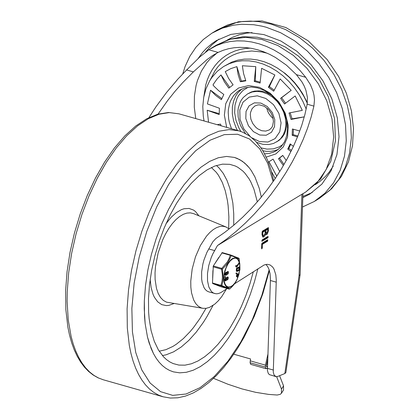 <?xml version="1.0" encoding="UTF-8"?>
<svg xmlns="http://www.w3.org/2000/svg" width="419" height="419" viewBox="0 0 419 419"><rect width="100%" height="100%" fill="white"/><g stroke="black" fill="none" stroke-linecap="round" stroke-linejoin="round"><path stroke-width="0.63" d="M144.335 300.873L145.487 285.627L147.886 269.93L151.484 254.118L156.203 238.537L161.933 223.51L168.564 209.359L175.949 196.391L183.931 184.884L192.337 175.074L200.989 167.181L209.704 161.367L218.294 157.759L226.574 156.434L234.373 157.418L237.117 158.372L242.302 161.215L247.032 165.285L249.211 167.768L251.253 170.533L254.914 176.891L259.261 188.351L261.346 197.139L259.261 188.351L254.914 176.891L251.253 170.533L249.211 167.768L244.727 163.101L239.762 159.639L234.373 157.418L226.574 156.434L218.294 157.759L209.704 161.367L200.989 167.181L192.337 175.074L183.931 184.884L175.949 196.391L168.564 209.359L161.933 223.51L156.203 238.537L151.484 254.118L147.886 269.93L145.487 285.627L144.335 300.873L144.241 308.724L145.136 323.568L147.467 336.976L149.154 343.041L153.516 353.694L156.167 358.219L159.105 362.178L162.321 365.541L165.788 368.285L169.486 370.396L173.393 371.863L169.486 370.396L165.788 368.285L162.321 365.541L159.105 362.178L156.167 358.219L153.516 353.694L151.175 348.624L147.467 336.976L145.136 323.568L144.508 316.303L144.335 300.873M257.889 268.757L254.49 281.578L250.379 294.164L245.602 306.331L240.239 317.906L234.357 328.726L228.041 338.641L221.384 347.503L214.481 355.186L207.426 361.592L200.324 366.62L193.269 370.202L186.366 372.287L179.709 372.842L173.393 371.863L179.709 372.842L186.366 372.287L193.269 370.202L200.324 366.62L207.426 361.592L214.481 355.186L221.384 347.503L228.041 338.641L234.357 328.726L240.239 317.906L245.602 306.331L250.379 294.164L254.49 281.578L257.889 268.757M226.428 289.052L221.761 296.573L218.378 300.722L214.874 304.053L209.573 307.347L206.138 308.326L202.88 308.311L201.272 307.902L198.307 306.268L195.746 303.586L193.662 299.936L191.535 292.85L190.849 287.245L190.765 281.102L192.174 269.029L195.49 256.805L200.397 245.524L206.473 236.196L209.778 232.529L213.166 229.654L216.56 227.622L219.881 226.485L223.055 226.265L226.009 226.972L229.151 228.994M253.343 271.69L249.954 283.715L245.895 295.463L241.234 306.76L236.023 317.45L230.35 327.375L224.291 336.389L217.938 344.36L211.375 351.174L204.708 356.731L198.03 360.953L191.436 363.776L185.02 365.159L178.882 365.085L173.105 363.551L169.753 361.885L166.594 359.68L163.64 356.951L158.419 349.97L154.202 341.103L151.081 330.539L149.133 318.519L148.614 312.045L148.488 298.344L149.52 284.522L151.657 270.302L154.852 255.962L159.042 241.8L164.143 228.098L170.051 215.141L176.645 203.189L183.789 192.483L191.347 183.239L199.156 175.65L207.059 169.868L214.9 166.008L222.515 164.148L229.753 164.332L235.274 165.987L237.877 167.312L242.737 170.952L244.974 173.246L249.022 178.756L250.824 181.951L253.94 189.168L257.339 201.869M182.736 73.917L185.083 66.548L189.828 56.308L195.961 47.232L203.362 39.475L211.888 33.195L222.274 28.173L233.572 25.15L241.491 24.286L253.741 24.721L262.043 26.172L266.206 27.24L280.594 32.708L294.452 40.743L307.357 51.097L318.922 63.468L328.789 77.473L336.661 92.683L342.302 108.647L345.539 124.872L346.272 140.868L344.481 156.151L340.223 170.261L333.618 182.757L324.877 193.274L314.26 201.487L302.492 207.012M198.208 58.419L202.628 52.422L206.373 48.379L211.883 43.628L216.377 40.58L230.879 34.395L246.995 32.368L263.912 34.604L280.793 40.983L296.783 51.197L311.081 64.725L322.976 80.893L331.864 98.884L337.3 117.807L339.018 136.704L336.928 154.632L331.136 170.69L321.928 184.072L309.772 194.112L302.817 197.689M306.189 109.076L302.937 101.524L298.904 94.301L294.169 87.524L288.811 81.317L282.914 75.771L276.582 70.989L269.92 67.045L263.038 64.007L256.051 61.928L249.08 60.839L242.234 60.76L235.635 61.693L229.392 63.625L223.61 66.516L217.215 71.366L211.846 77.499L209.589 80.998L205.996 88.749L203.713 97.328L202.796 106.526L203.273 116.1L204.032 120.95M307.3 103.273L303.77 96.16L299.559 89.409L294.735 83.124L289.361 77.405L283.527 72.335L277.32 67.993L270.842 64.447L264.19 61.755L257.47 59.959L250.777 59.079L244.225 59.137L237.908 60.127L231.927 62.033L223.61 66.516M283.396 165.552L278.473 158.696L282.762 155.397L286.261 160.508M290.927 151.589L287.759 149.08L290.194 143.869L293.405 146.414M297.532 136.872L292.174 135.3L292.394 128.979L299.789 131.006M290.205 112.826L292.09 118.834L304.299 116.854L291.048 119.462L289.021 112.989L302.309 110.37L295.175 95.972L284.559 103.98L280.583 98.334L291.2 90.326L280.175 78.929L273.686 91.201L268.375 87.252L274.864 74.975L261.618 68.313L260.089 83.077L254.249 81.422L255.784 66.652L242.339 65.741L243.58 73.592L245.838 80.851L240.359 81.736L238.102 74.482L236.861 66.626L230.811 68.622L225.26 71.602L228.674 78.526L233.1 84.848L228.816 88.147L224.385 81.825L220.975 74.901L217.183 78.845L213.941 83.376L212.988 85.005L214.219 86.44L218.697 90.724L223.819 94.469L221.384 99.68L215.455 95.249L210.553 90.216L207.395 103.912L219.404 108.249L219.184 114.57L207.175 110.234L208.568 122.238M217.162 124.679L220.53 124.082L221.075 125.789M256.679 142.392L262.854 144.33L268.94 144.534L273.56 143.439L278.991 140.438L282.458 137.003L284.255 134.169L285.596 130.969L286.68 125.642L286.617 119.907M271.632 95.265L266.573 92.568L263.085 91.436L259.602 90.865L254.532 91.091L251.374 91.95L247.545 93.924L243.282 97.486L241.569 99.722L240.16 102.215L238.338 107.798L237.94 110.81L238.165 117.063L239.731 123.343L240.983 126.386L245.419 133.478M273.125 118.472L271.145 116.671L268.951 113.774L267.71 111.334L266.699 107.903M245.67 80.417L241.396 81.108L240.359 81.736M241.396 81.108L236.861 66.626M260.068 82.15L255.286 80.788L255.784 66.652M274.136 90.132L269.412 86.618L274.864 74.975M285.512 103.231L281.62 97.7L291.2 90.326M297.883 135.997L293.211 134.672L293.4 129.319M291.488 150.452L288.796 148.446L290.728 144.319M284.019 164.473L279.515 158.068L282.83 155.512M219.221 113.654L207.175 110.234M221.871 98.638L210.553 90.216M229.78 87.409L220.975 74.901M293.211 134.672L292.174 135.3M288.796 148.446L287.759 149.08M279.515 158.068L278.473 158.696M292.09 118.834L291.048 119.462M281.62 97.7L280.583 98.334M269.412 86.618L268.375 87.252M255.286 80.788L254.249 81.422M148.918 117.624L156.093 106.615L166.516 92.499L177.761 79.233L186.628 69.968L193.379 71.89L207.059 59.561L212.637 55.518L218.095 52.417L208.803 49.782L216.628 45.498L223.107 43.126L229.926 41.575L237.002 40.863L244.272 40.999L251.657 41.979L259.078 43.801L266.458 46.436L273.722 49.856L280.793 54.035L287.596 58.922L294.065 64.468L300.124 70.612L305.718 77.3L310.395 84.643L312.93 90.855L314.025 95.354L314.47 99.884L313.91 106.117L311.16 116.995L307.577 128.125L303.194 139.407L298.05 150.74L292.184 162.017L285.658 173.152L278.525 184.03L270.847 194.568L262.692 204.661L254.139 214.224L245.256 223.175L236.127 231.429L226.836 238.914L217.456 245.565L302.958 193.636L300.124 274.634L285.868 372.596L284.826 373.549L277.755 376.445L275.896 376.608L274.047 374.916L273.267 372.114L276.289 280.222L275.822 274.827L273.989 269.071L272.601 266.966L270.03 264.923L267.175 264.316L264.148 264.965L234.535 283.82M186.628 69.968L199.936 56.822L208.803 49.782M305.718 77.3L296.427 74.661L302.031 82.056L304.22 86.105L305.933 90.384L307.399 97.355L307.153 104.195L313.91 106.117M210.301 79.809L214.921 70.832L217.828 66.862L221.101 63.285L224.71 60.116L228.638 57.393L232.849 55.13L237.306 53.349L241.978 52.061L251.819 50.998L262.064 51.987L267.233 53.239M277.174 67.899L285.14 73.461L290.1 77.855L294.714 82.737L298.925 88.053L302.675 93.73L307.357 102.786M227.229 288.534L220.52 292.776L218 293.661L216.073 293.792L208.856 291.896L207.044 291.064L205.436 289.665L204.069 287.733L202.168 282.437L201.67 279.19L201.649 271.842L202.906 263.897L203.985 259.906L206.928 252.338L212.805 241.826L215.801 238.568L224.867 232.283L233.86 225.139L242.69 217.21L251.274 208.573L259.529 199.313L267.364 189.524L274.717 179.295L281.5 168.731L287.659 157.932L293.132 147.011L297.857 136.065L301.795 125.213L304.901 114.555L307.153 104.195M214.701 293.557L212.889 292.729L211.281 291.331L208.819 286.968L207.52 280.85L207.499 273.502L208.756 265.557L211.181 257.69L212.773 254.003L217.456 245.565M265.929 264.441L267.71 266.636L269.082 269.611L269.993 273.267L270.444 278.97L267.422 370.454L268.202 373.256L269.344 374.612L275.896 376.608M301.921 194.191L299.072 275.634L300.124 274.634M193.379 71.89L182.506 82.836L174.702 91.703L167.281 101.042L158.083 114.088M296.427 74.661L286.397 65.128L275.372 57.419L269.59 54.329L263.698 51.783L257.737 49.798L251.756 48.389L245.801 47.572L239.925 47.357L234.169 47.74L228.585 48.714L223.212 50.28L218.095 52.417M268.448 230.769L267.359 233.985L266.39 234.76L265.51 234.357L264.792 235.907L263.755 236.934L262.954 237.054L261.985 234.703L262.079 232.006L262.504 231.079L268.349 227.59L268.448 230.769L267.715 230.565L267.652 231.241M267.861 236.436L268.233 236.882L267.809 237.814L261.964 241.297L262.194 239.883L267.861 236.436M267.741 239.747L267.694 241.119L262.43 244.324L262.294 248.1L261.697 248.917L261.655 244.12L262.079 243.193L267.741 239.747M267.259 232.65L265.63 234.561M268.542 228.077L267.809 227.868L267.715 230.565M264.604 234.677L262.613 236.871M265.201 232.095L265.62 233.116L266.353 233.32L267.652 231.257L267.72 229.245L266.992 229.041L265.269 230.089L265.201 232.095L265.929 232.304L266.353 233.32M262.053 234.012L262.634 235.405L263.52 235.63L264.2 235.248L265.059 233.399L265.201 230.78L264.473 230.57L262.121 232L262.053 234.012L262.781 234.216L263.362 235.609M267.505 236.651L267.081 237.604L261.77 240.836M267.39 239.961L266.966 240.915L261.697 244.12L261.566 247.854M262.257 248.048L261.519 248.069M265.201 230.78L262.849 232.21L262.121 232M262.849 232.21L262.781 234.216M267.72 229.245L265.997 230.293L265.269 230.089M265.997 230.293L265.929 232.304M265.51 234.357L264.839 234.169M262.43 244.324L261.697 244.12M281.442 393.242L283.506 390.031L283.548 385.889L281.484 389.099L281.442 393.242L280.274 394.326L277.184 395.023L268.579 394.394L255.648 392.325L242.025 388.921L227.926 384.239L213.564 378.352M279.583 375.696L283.548 385.889M281.484 389.099L276.66 376.697M266.521 364.231L267.484 364.509M267.526 363.221L266.793 363.011M265.395 367.075L250.07 362.718L250.745 364.368L266.07 368.725L265.395 367.075L265.463 365.169L267.835 354.511M267.364 367.924L266.07 368.725M267.673 359.046L266.337 365.902L266.678 366.73L267.427 366.19M279.772 171.544L273.083 159.131L268.375 162.106M250.07 362.718L250.546 358.963L233.75 354.191M250.133 360.811L265.463 365.169M218.938 257.266L215.329 262.839M212.92 270.517L212.663 277.933M230.686 254.998L222.227 252.589L213.302 265.965L212.485 282.993L212.69 283.537L220.64 286.664M213.051 266.788L221.525 269.197L221.782 268.375L213.302 265.965M212.69 283.537L221.169 285.947L220.96 285.402L222.049 281.076L222.405 277.629L222.295 274.047L221.525 269.197L222.426 269.019L221.782 268.375L227.182 262.158L228.784 259.256L230.261 255.286L230.754 255.019L222.227 252.589M229.125 289.073L221.169 285.947L221.85 285.617L212.485 282.993M229.863 288.895L229.078 289.063L220.604 286.654M220.619 286.659L229.099 289.068L229.921 288.869L233.996 284.527L237.013 279.714L235.457 282.495L232.943 285.779L229.952 288.811L221.85 285.617L222.913 281.212L223.264 277.666L222.426 269.019L225.799 265.468L228.523 261.629L230.79 256.622L231.11 255.616L230.754 255.019L238.778 258.183L239.202 258.733M221.782 252.877L230.261 255.286L239.218 258.811L239.977 269.344L239.223 258.764L238.778 258.183M238.631 258.125L230.811 255.04M225.527 275.33L224.956 274.775L225.108 273.418L225.804 272.408L226.663 272.245M227.098 274.372L225.694 275.43L225.317 274.88L225.385 273.806L226.014 272.633L227.098 272.439L226.779 272.219L227.92 271.481M225.333 280.84L224.762 280.285L224.914 278.928L225.611 277.917L226.47 277.755M226.585 277.734L227.732 276.99M225.223 277.394L224.924 277.352L225.04 276.645L225.354 276.598M237.709 277.415L238.741 274.508L236.526 273.031L236.295 273.743L237.358 274.455L236.735 276.765L237.667 274.66L238.332 275.105L237.709 277.415L237.343 277.31L237.966 275L237.625 274.775M236.735 276.765L236.316 276.194L236.992 274.351L235.928 273.638L236.159 272.926L236.494 273.031M236.772 271.371L236.243 270.506L236.599 268.129L239.558 266.746M236.505 266.149L238.961 263.006M236.274 266.976L235.614 266.07L235.981 265.546M237.013 270.574L238.757 269.695L239.149 267.809M239.328 263.111L236.892 266.222L236.641 266.374L236.264 265.546L235.981 266.17L236.442 267.092L237.049 266.725L239.328 263.111M239.956 267.06L239.783 266.809L236.965 268.233L236.609 270.611L236.939 271.481L239.071 270.496L239.82 268.988L239.956 267.06M237.243 270.747L237.112 268.836L239.537 267.61L239.123 269.794L237.049 270.69M236.992 274.351L237.358 274.455M237.966 275L238.332 275.105M227.318 273.597L227.7 272.256M227.129 279.106L227.512 277.766M225.406 276.75L225.291 277.457L225.406 276.75L225.04 276.645M225.904 280.18L225.558 280.081L226.464 278.478L226.218 279.986L225.705 280.217L226.27 278.52M226.883 279.855L225.506 280.94L225.097 280.149L225.281 279.033L225.82 278.143L226.904 277.944L227.926 276.99L228.324 277.713L228.104 279.017L227.428 279.923L226.82 279.834M227.527 277.755L227.281 279.258L227.527 277.755M226.951 277.828L226.585 277.729M225.747 274.555L226.443 273.02M227.145 272.324L228.119 271.481L228.517 272.203L228.151 273.811L227.266 274.471M227.721 272.245L227.475 273.748L227.721 272.245M226.145 273.204L226.658 272.973L226.407 274.476L225.899 274.707L226.145 273.204M67.234 291.734L68.664 272.821L71.644 253.359L76.101 233.75L81.951 214.418L89.064 195.783L97.287 178.237L106.447 162.153L116.346 147.876L126.774 135.714L137.505 125.925L148.316 118.713L158.969 114.24L169.245 112.596L178.918 113.816L168.574 112.496L157.754 114.178L146.75 118.739L135.751 125.999L124.941 135.787L114.502 147.881L104.624 162.048L95.506 177.986L87.325 195.369L80.254 213.831L74.441 232.98L70.01 252.411L67.05 271.716L65.626 290.493L65.851 309.583L67.878 327.166L69.559 335.263L71.686 342.836L74.236 349.844L77.216 356.244L80.605 362L84.402 367.075L88.592 371.433L93.159 375.031L98.072 377.828L103.289 379.782L98.439 377.959L93.851 375.34L89.551 371.936L85.565 367.767L81.92 362.859L78.631 357.245L75.724 350.954L73.22 344.03L71.125 336.509L68.234 319.88L67.119 301.471L67.234 291.734M269.391 270.601L262.781 293.876L254.307 316.24L244.314 336.834L237.83 347.938L230.963 358.172L223.788 367.426L216.366 375.607L208.767 382.631L201.052 388.423L193.29 392.922L185.538 396.07L177.866 397.793L170.36 398.05L163.143 396.798L158.293 394.981L153.705 392.357L149.405 388.952L145.419 384.783L141.774 379.876L138.485 374.261L135.583 367.971L133.08 361.047L130.985 353.531L129.319 345.466L127.313 327.888L127.098 308.751L128.528 289.838L131.503 270.37L135.966 250.761L141.816 231.429L148.928 212.794L157.151 195.244L166.306 179.159L176.205 164.882L186.633 152.72L197.365 142.931L208.175 135.719L218.828 131.241L229.104 129.597L238.772 130.817L178.918 113.816M269.145 269.799L261.854 295.316L252.317 319.645L240.904 341.836L228.056 361.042L214.277 376.508L200.088 387.643L186.046 394.012L172.696 395.368L160.556 391.655L150.091 383.013L141.711 369.788L135.746 352.484L132.42 331.775L131.865 308.457L134.148 283.118L139.208 257.046L146.833 231.278L156.732 206.834L168.506 184.685L181.684 165.72L195.741 150.688L210.129 140.187L224.259 134.635L237.583 134.248L249.572 139.045L259.738 148.834L267.683 163.221L273.099 181.642M202.88 308.311L166.526 302.162L163.279 300.371L160.482 297.443L158.199 293.447L156.491 288.492L155.119 279.562L155.03 272.842L155.528 266.332L158.141 252.893L162.687 239.888L165.568 233.922L168.768 228.491L172.214 223.715L175.828 219.713L179.536 216.56L183.244 214.339L186.879 213.098L190.352 212.857L193.588 213.632L226.009 226.972M216.419 165.484L218.87 167.762L223.28 173.403L226.993 180.406L229.947 188.65L232.854 203.058L233.729 213.795L233.739 225.244M213.035 305.43L206.698 317.031L203.32 322.405L196.223 332.152L188.801 340.417L181.197 347.032L173.566 351.866L166.06 354.82L162.399 355.569M211.38 167.506L216.293 172.34L218.488 175.336L222.3 182.422L225.291 190.855L227.412 200.481L228.13 205.687L228.874 216.775L228.674 228.58M206.007 308.347L199.963 318.498L193.505 327.532L190.153 331.581L183.292 338.657L176.31 344.256L172.817 346.466L165.898 349.671L159.178 351.201M165.992 223.762L171.01 217.44L176.252 212.648L181.521 209.584L184.103 208.735L189.027 208.447L193.478 210.045L195.474 211.532L198.899 215.816M173.969 303.545L168.799 305.388L166.322 305.603L161.697 304.618L157.659 301.79L154.365 297.218L153.04 294.332L151.102 287.502L150.159 279.483M271.282 24.155L285.669 29.623L299.527 37.658L312.438 48.012L323.997 60.383L333.864 74.383L341.736 89.598L347.377 105.562L350.614 121.788L351.347 137.783L349.556 153.066L345.298 167.171L338.699 179.672L329.957 190.189L319.341 198.402L331.628 188.744L341.464 176.347L348.493 161.765L352.526 145.587L353.489 128.397L351.415 110.773L346.408 93.311L338.667 76.604L327.16 59.566L308.075 40.763L285.858 27.523L262.064 20.95L238.437 21.757L216.969 30.11L227.349 25.088L234.797 22.846L242.575 21.516L250.609 21.112L258.822 21.636L271.282 24.155M302.864 196.474L312.244 192.51M218.98 39.093L211.736 45.011L205.493 52.15M315.402 184.611L319.886 181.474L325.333 176.561L328.988 172.366L333.236 166.139M252.055 32.598L246.414 33.185L239.16 34.819L232.288 37.391L227.444 39.925M262.844 150.782L266.374 151.322L270.983 151.306L275.367 150.468L278.446 149.3M241.779 88.99L237.756 93.002L236.117 95.406L233.655 100.89L232.372 107.075L232.32 113.711L233.493 120.52L235.855 127.219L237.453 130.44M260.974 147.876L266.94 149.117L273.35 148.86L279.201 146.907L283.035 144.382M248.258 87.183L242.831 90.541L238.594 95.48L237.007 98.449L234.996 105.185L234.64 112.638L235.96 120.368L238.872 127.921L240.878 131.487M264.583 153.841L269.134 153.427L273.413 152.181L276.561 150.599L281.102 146.839L284.569 141.763L286.774 135.562L287.56 128.544L286.858 121.07L284.679 113.544L281.123 106.358L276.378 99.9L270.695 94.5L264.384 90.441L257.79 87.911L251.269 87.021L245.167 87.77L239.741 90.075L237.505 91.635L233.655 95.579L230.754 100.487L229.696 103.242L228.418 109.223L228.208 112.386L228.669 118.923L229.329 122.228L231.482 128.748M266.222 157.109L275.875 153.92L283.275 146.969L287.56 137.06L288.235 125.344L285.224 113.167L278.876 101.948L269.92 92.981L259.398 87.304L248.53 85.581L238.568 88L230.67 94.285L225.747 103.713L224.364 115.188L226.695 127.386M276.729 141.905L280.526 138.768L283.406 134.583L285.219 129.565L285.873 123.966L285.334 118.058L283.637 112.145L280.856 106.52L277.142 101.471L272.669 97.245L267.673 94.05L262.399 92.054L257.109 91.358L252.076 91.991L247.545 93.924M269.407 129.874L265.766 131.095L261.686 130.723L257.675 128.801L255.836 127.329L252.793 123.584L250.871 119.153L250.311 114.57L250.562 112.402L252.107 108.621L254.862 105.96L257.858 104.933L259.66 104.891L264.279 106.306L268.013 109.076L271.02 112.973L272.806 117.163L273.434 121.416L272.554 126.109L271.685 127.701L269.407 129.874M250.222 136.494L243.727 128.79L240.045 119.42L239.809 109.993L243.057 102.1L249.237 97.088L257.297 95.815L265.866 98.491L273.487 104.661L278.86 113.277L281.076 122.877L279.756 131.817L275.121 138.589L267.961 142.036L259.502 141.564L251.971 137.861M259.728 135.007L266.18 135.243L271.465 132.268L274.539 126.674L274.785 119.567L272.161 112.355L267.186 106.468L260.843 103.074L254.396 102.838L249.111 105.808L246.037 111.402L245.791 118.509L248.415 125.721L253.39 131.608L259.728 135.007M216.319 45.163L230.193 39.25L245.613 37.307L261.802 39.444L277.949 45.551L293.248 55.324L306.928 68.266L318.304 83.732L326.81 100.948L332.016 119.048L333.655 137.128L331.654 154.281L326.113 169.643L317.303 182.448L305.671 192.054L320.645 178.96L330.801 161.331L335.483 140.7L334.566 118.619L328.25 96.637L319.587 80.06L309.803 67.103L298.27 55.973L285.365 47.064L271.507 40.722L257.156 37.218L242.795 36.746L228.984 39.412L216.319 45.163L210.548 48.672M217.1 52.914L209.919 59.137L206.771 62.777L201.439 71.026L197.506 80.385L196.092 85.418L194.411 96.035L194.296 107.18L195.741 118.593M203.87 96.501L205.682 85.162L207.305 79.846L209.395 74.823L211.93 70.135L214.889 65.82L218.247 61.912L221.981 58.445L226.061 55.444L230.45 52.935L235.117 50.935L240.024 49.468L245.125 48.536L250.384 48.148M208.725 248.923L214.575 250.583M270.417 280.51L276.262 282.17M273.193 370.003L267.348 368.343M299.072 275.634L284.826 373.549M267.809 237.814L267.081 237.604M262.147 241.26L261.828 241.166M267.694 241.119L266.966 240.915M267.275 366.389L266.343 366.122M276.776 176.216L268.93 161.655M271.533 171.612L275.246 178.504M238.657 275.267L237.065 279.342L235.022 282.815L232.718 285.386L230.345 286.826L228.125 287.005L226.244 285.905L224.877 283.632L224.149 280.374L224.113 276.435L224.778 272.156L226.087 267.919L227.92 264.101L230.12 261.042L232.482 259.01L234.771 258.193L235.834 258.251L237.699 259.282L239.537 262.928L239.93 268.432L238.814 274.738M238.699 263.017L239.06 263.122M236.526 266.117L236.892 266.222M235.614 266.07L235.981 266.17M235.803 266.662L236.164 266.767M239.417 266.709L239.783 266.809M236.599 268.129L236.965 268.233M236.379 268.579L236.74 268.684M236.243 270.506L236.609 270.611M239.06 269.082L239.427 269.187M238.757 269.695L239.123 269.794M237.29 276.844L237.657 276.949M235.928 273.638L236.295 273.743M236.316 276.194L236.683 276.299M225.197 276.55L225.563 276.655M226.218 279.986L225.851 279.882M225.977 278.022L225.611 277.917M226.291 277.834L225.925 277.729M226.092 274.67L225.752 274.571M226.407 274.476L226.045 274.377M226.171 272.512L225.804 272.408M226.485 272.324L226.119 272.219M232.398 258.586L230.565 260.047L227.187 264.75L224.746 271.009L224.039 274.34L223.819 280.578L224.322 283.176L225.207 285.239L226.422 286.669L227.92 287.397L229.612 287.376L231.419 286.622L233.608 284.8L235.279 282.71L237.138 279.452L239.956 269.537L239.762 263.085L238.395 259.628L236.992 258.256L235.289 257.732L232.398 258.586M163.143 396.798L103.289 379.782M238.772 130.817L242.412 132.079L249.258 135.803L255.438 141.062L260.88 147.734L263.315 151.573L267.589 160.178L271.056 169.952L273.696 180.783M314.26 201.487L319.341 198.402M211.888 33.195L216.969 30.11M302.958 193.704L305.671 192.054M238.882 262.907L239.244 263.012M235.897 265.447L236.264 265.546M236.075 266.987L236.442 267.092M239.495 266.694L239.862 266.798M236.578 271.381L236.939 271.481M236.159 272.926L236.526 273.031M225.291 277.457L224.924 277.352M225.652 276.634L225.286 276.53M225.506 280.94L225.139 280.835M226.669 277.755L226.302 277.65M226.862 272.245L226.496 272.141M225.694 275.43L225.333 275.325M228.119 271.481L227.753 271.381M227.926 276.99L227.559 276.886M227.077 279.981L226.794 279.902M237.013 279.719L239.977 269.338"/></g></svg>
